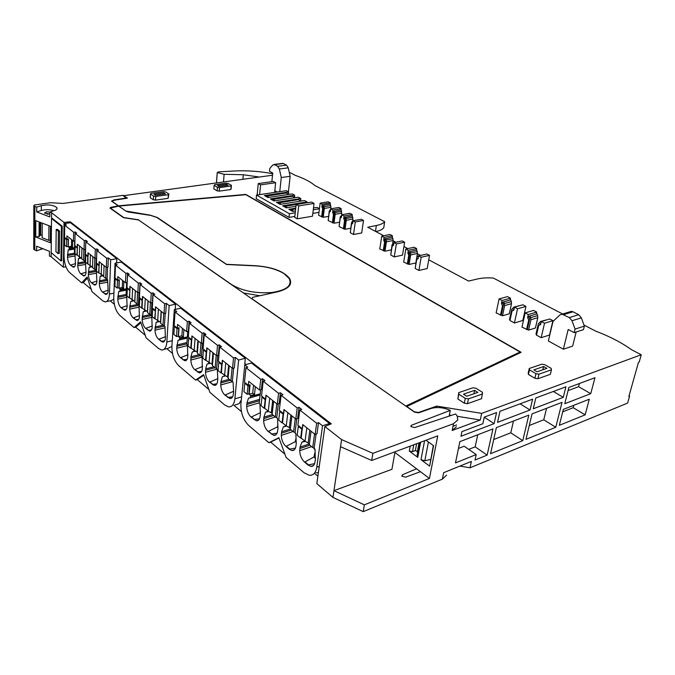 <?xml version="1.0" encoding="UTF-8"?>
<svg xmlns="http://www.w3.org/2000/svg" width="675" height="675" viewBox="0 0 675 675"><rect width="100%" height="100%" fill="white"/><g stroke="black" fill="none" stroke-linecap="round" stroke-linejoin="round"><path stroke-width="1.01" d="M56.843 209.056L56.86 207.63C57.485 208.778 56.658 209.756 54.363 210.549L49.798 212.034L51.57 212.701L64.032 222.455L70.192 221.771L331.315 423.824L324.861 426.524L341.592 439.602L372.887 453.33L371.706 460.477L437.746 435.864L429.427 478.448L394.892 452.469M419.504 442.665L417.175 455.093L417.766 457.346L420.601 442.252M417.766 457.346L409.312 451.086L410.223 446.124M433.325 445.508L429.637 466.13L433.603 445.711L425.984 440.252M429.637 466.13L420.981 459.717L424.575 440.775M416.585 468.788L402.401 474.778L401.836 476.077L405.532 477.191L420.441 471.69M341.592 439.602L333.956 490.649L391.922 469.327L395.018 451.794M446.58 475.141L442.353 479.149L363.226 511.65L332.944 497.382L333.956 490.649L364.348 504.849L429.427 478.448M372.887 453.33L453.49 423.723L452.174 430.49L480.246 420.027L481.672 413.37L641.25 354.755L639.2 362.036L638.483 362.306L628.898 396.352L629.606 396.056L627.632 403.068L470.019 467.792L471.378 461.43L443.661 472.677L442.353 479.149M363.226 511.65L364.348 504.849M528.82 415.125L496.361 427.613L490.548 453.727L522.779 440.648L528.82 415.125M555.761 427.267L562.013 402.359L532.035 413.885L525.968 439.358L555.761 427.267L543.755 419.799L546.564 408.299M535.815 397.98L533.25 408.763L563.271 397.347L565.912 386.8L535.815 397.98M499.989 411.286L497.534 422.356L530.035 409.987L532.6 399.178L499.989 411.286M460.983 436.252L494.1 423.655L496.555 412.56L484.27 417.125L482.844 423.74L461.945 431.612L460.983 436.252M487.148 455.102L492.936 428.929L459.877 441.644L455.482 462.89L476.187 454.579L475.014 460.029L487.148 455.102L475.166 446.842L477.757 434.767M563.347 409.387L559.322 425.317L585.174 414.838L589.283 399.229L563.347 409.387M568.882 387.442L564.773 403.718L590.752 393.668L594.953 377.713L568.882 387.442M340.529 446.69L371.706 460.477M409.312 451.086L412.501 451.617L415.361 450.537L417.8 451.778M412.501 451.617L413.758 444.808M420.981 459.717L424.828 460.747L430.616 459.447M424.828 460.747L428.423 441.998M317.874 476.212L314.516 473.377M241.405 411.632L233.921 405.304M172.463 353.405L166.868 348.68M114.337 304.307L110.202 300.822M51.57 212.701L51.157 256.753L63.366 267.182L65.964 266.827M51.157 256.753L49.418 256.053L49.461 251.345L36.602 246.198L36.593 250.872L33.75 249.252L33.826 205.588L34.872 206.415L34.771 250.138M41.108 248.003L41.099 249.244L42.93 248.729M41.099 249.244L36.593 250.872M324.861 426.524L316.828 483.621L332.944 497.382M453.49 423.723L457.802 419.993L457.161 415.927L455.6 413.969L414.644 427.587L410.847 426.507L411.404 425.284L450.276 410.4C443.374 407.438 436.987 406.797 431.114 408.476L418.627 412.822L414.577 412.163L138.586 219.957L123.466 217.671L109.983 208.069L110.734 207.368L118.311 205.841L111.527 201.116L113.864 199.943L113.839 200.475M33.826 205.588L34.535 204.972L50.515 202.728L63.062 203.428L122.732 195.396L125.677 197.395L123.955 198.366L113.864 199.943M56.86 207.63C53.46 204.947 48.279 204.289 41.318 205.664L36.72 207.115L34.872 206.415M452.174 430.49L456.427 426.743M457.38 416.315L480.246 420.027M449.356 415.015L451.423 415.353M481.672 413.37L436.767 406.105L436.489 407.557M562.638 313.993L493.315 278.049C487.282 277.627 482.068 277.914 477.681 278.918L468.585 281.062L428.743 259.791M420.525 255.403L417.403 253.741M407.759 248.594L403.928 246.552M395.854 242.232L393.112 240.773M383.67 235.735L367.723 227.222L376.363 225.517L375.477 231.365M289.398 172.952L290.377 172.817L295.321 175.382C303.919 178.377 310.449 181.769 314.921 185.541L384.683 221.721C383.257 223.417 380.481 224.682 376.363 225.517M272.514 175.222L123.238 195.742M436.767 406.105L418.441 412.476L414.382 411.817L406.78 406.519L521.125 352.316L245.751 194.408L118.479 205.807L112.084 201.361L114.421 200.188L127.423 198.146L123.255 195.328M641.25 354.755L631.581 349.743C621.557 342.571 609.601 336.369 595.713 331.147L583.985 325.063M390.825 254.433L392.015 244.882L393.93 242.629L393.5 245.346L392.124 246.282L390.741 254.973L394.259 256.905L402.519 255.133L404.646 242.224L402.224 240.941L393.93 242.62L396.352 243.911L404.646 242.224M407.295 264.077L408.763 255.277L407.86 253.074L408.316 250.324L405.844 248.999L403.675 262.086L409.084 264.457L415.741 262.972M418.643 255.85L418.163 258.626L416.703 259.563L415.192 268.422L418.897 270.456L427.199 268.549L429.519 255.378L426.971 254.036L418.643 255.85L421.183 257.209L429.519 255.378M418.542 256.441L418.272 255.901L417.302 256.702L416.568 258.112L415.285 267.874M500.47 315.318L502.478 305.893L501.441 303.455L502.065 300.502L499.095 298.915L496.133 312.93L502.478 315.765L509.304 313.799L511.507 303.657L511.346 301.615L510.722 299.852L502.732 302.181L503.432 304.898L501.255 315.09M514.485 307.15L513.827 310.12L512.03 311.048L509.962 320.532L514.417 322.979L522.796 320.49L525.952 306.391L522.889 304.771L514.485 307.15L517.539 308.787L525.952 306.391M514.308 307.952L513.869 307.091L511.734 309.378L509.507 319.621L510.089 319.95M526.525 329.645L528.694 320.051L527.614 317.545L528.289 314.542L525.175 312.871L521.977 327.139L528.584 330.109L535.418 328.008L537.798 317.68L537.646 315.596L536.996 313.791L528.938 316.246L529.656 319.03L527.31 329.4M541.325 321.519L540.624 324.548L538.717 325.46L536.482 335.121L541.156 337.686L549.534 335.028L552.943 320.667L549.737 318.971L541.325 321.519L544.539 323.241L552.943 320.667M541.122 322.372L540.633 321.427L538.38 323.722L535.967 334.159L536.625 334.522M231.12 188.873L230.715 189.523L219.198 191.143L217.122 190.839L213.84 188.907L214.118 185.372L214.557 184.722L226.058 183.161L228.116 183.465L231.424 185.355L231.12 188.873M168.126 198.34L155.545 200.112L153.385 199.792L150.238 197.733L150.424 194.054L151.014 193.354L163.569 191.649L165.704 191.97L168.893 193.987L168.126 198.34L168.345 194.678L155.748 196.425L155.545 200.112M458.772 392.614L457.861 398.984L464.29 403.186L467.454 403.701L481.579 398.689L482.482 392.361L476.018 388.268L472.905 387.779L458.772 392.614L458.823 394.183L465.278 398.368L464.29 403.186M529.267 368.483L528.204 373.039L528.441 374.456L534.895 378.262L537.891 378.734L550.361 374.313L551.458 369.773L551.163 368.373L544.691 364.669L541.755 364.205L529.267 368.483L529.504 369.892L535.975 373.68L534.895 378.262M383.223 250.838L384.564 242.207L383.695 240.064L384.117 237.364L381.763 236.107L379.78 248.948L384.961 251.21L391.222 249.91M353.084 220.759L352.713 223.391L351.473 224.328L350.291 232.732L353.523 234.503L361.699 232.951L363.513 220.463L361.294 219.291L353.084 220.759L355.303 221.94L363.513 220.463M353.025 221.206L352.038 221.662L351.422 223.02L350.367 232.208M343.398 228.935L344.537 220.59L343.727 218.548L344.081 215.941L341.795 214.709L341.44 217.316L340.225 218.261L339.103 226.581L345.043 229.289L350.696 228.243M341.736 215.131L340.2 216.97L339.179 226.058M296.182 204.5L311.496 202.07L314.044 203.445L312.483 216.228L297.219 218.818L294.705 217.392L296.182 204.5L298.721 205.9L297.219 218.818M569.481 311.926L571.379 311.361L573.024 311.791L578.711 314.702L581.361 317.849L572.029 320.752L575.049 329.096L574.163 332.648L568.207 329.493L563.363 349.211L572.645 346.098L576.155 332.007M563.363 349.211L548.353 340.968L552.994 321.443L559.794 315.031L562.03 314.179L569.371 317.579L572.029 320.752M318.971 212.372L312.829 213.401M294.815 216.43L288.993 217.401L256.163 198.644L256.508 195.083L289.406 213.73L288.993 217.401M332.378 222.877L333.467 214.608L332.665 212.591L333.003 210.009L330.767 208.811L330.429 211.393L329.257 212.33L328.185 220.573L333.998 223.214L339.483 222.244M330.716 209.208L329.24 211.064L328.252 220.058M321.621 216.962L322.65 208.769L321.865 206.786L322.194 204.221L320.136 203.116L318.608 215.308L323.215 217.291L328.548 216.38M277.214 192.029L274.809 190.704M629.606 396.056L629.058 395.752M459.861 466.104L470.019 467.792M522.779 440.648L510.773 432.802L513.481 421.023M493.703 439.535L510.773 432.802M529.267 425.512L543.755 419.799M563.271 397.347L553.34 391.475M530.035 409.987L520.104 403.819M494.1 423.655L484.253 417.201M452.976 426.305L456.612 424.963M476.187 454.579L464.172 446.217L458.468 448.436M468.72 449.381L475.166 446.842M562.731 411.817L573.185 407.7L585.174 414.838M573.185 407.7L573.801 405.295M568.08 390.623L578.585 386.682L590.752 393.668M578.585 386.682L579.395 383.518M449.137 416.112L450.276 410.4M417.302 451.963L419.006 442.851M415.361 450.537L416.618 443.737M70.192 221.771L70.175 222.775M245.101 364.787L244.823 363.268M235.119 404.949L239.169 403.625L241.312 399.895M175.652 309.327L175.264 308.897M163.89 349.405L167.805 348.452L171.889 346.435M36.72 207.115L36.712 211.95L49.756 216.903L49.798 212.034M35.775 237.018L35.817 220.657L50.465 226.302L50.313 242.764L35.775 237.018L39.057 236.512L39.116 221.932M64.032 222.455L63.366 267.182M60.952 260.904L61.737 260.769L62.218 226.226L52.296 218.379L51.519 218.489L51.19 252.627L60.952 260.904L61.433 226.344L62.218 226.226M125.677 197.395L125.634 198.425M36.712 211.95L41.293 210.482L41.318 205.664M53.975 210.676C49.697 209.453 45.47 209.385 41.293 210.482M418.441 412.476L418.357 412.898M384.683 221.721L383.746 227.812C382.371 229.466 379.755 230.723 375.891 231.576M394.259 256.905L396.352 243.911M393.635 244.502L392.96 245.717M393.618 242.696L393.846 243.16M408.763 255.277L409.539 255.108L408.063 263.9M405.844 248.999L414.155 247.253L416.635 248.56L416.374 250.079M416.779 257.403L417.454 253.479L416.737 250.003L409.033 251.91L409.539 255.108M409.084 264.457L410.678 254.939L409.961 251.446M418.897 270.456L421.183 257.209M418.323 257.707L417.547 259.023M418.272 255.901L425.073 254.45M502.478 305.893L503.263 305.674M499.095 298.915L507.499 296.629L510.469 298.207L510.081 300.029M502.478 315.765L504.655 305.564L503.871 301.733M514.417 322.979L517.539 308.787M514.097 308.905L512.857 310.627M513.869 307.091L520.822 305.353M528.694 320.051L529.478 319.815M525.175 312.871L533.579 310.424L536.701 312.078L536.262 314.002M528.584 330.109L530.947 319.722L530.145 315.807M541.156 337.686L544.539 323.241M540.92 323.249L539.536 325.072M540.633 321.427L547.619 319.613M231.424 185.355L230.715 189.523M231.019 186.005L219.485 187.599L219.198 191.143M219.485 187.599L217.401 187.296L217.122 190.839M217.401 187.296L214.118 185.372M155.748 196.425L153.579 196.096L153.385 199.792M153.579 196.096L150.424 194.054M168.893 193.987L168.345 194.678M458.823 394.183L457.861 398.984M465.278 398.368L468.45 398.874L482.6 393.922M468.45 398.874L467.454 403.701M529.504 369.892L528.441 374.456M535.975 373.68L538.971 374.152L551.458 369.773M538.971 374.152L537.891 378.734M384.564 242.207L385.332 242.055L383.991 250.678M381.763 236.107L390.023 234.495L392.386 235.735L392.158 237.187M392.681 243.523L393.154 240.511L392.453 237.128L384.834 238.933L385.332 242.055M384.961 251.21L386.421 241.869L385.72 238.461M353.523 234.503L355.303 221.94M352.814 222.683L352.299 223.703M341.795 214.709L349.971 213.3L352.266 214.515L352.072 215.857M352.671 221.054L352.949 219.063L352.282 215.823L344.815 217.46L345.398 219.772L344.157 228.8M345.043 229.289L346.283 220.253L345.608 216.987M344.537 220.59L345.296 220.455M341.533 216.65L341.052 217.612M314.044 203.445L298.721 205.9M581.361 317.849L584.373 326.109L583.478 329.645L574.163 332.648M319.444 208.634L317.132 207.385L313.487 207.976M295.979 206.305L286.318 207.858L282.631 205.782L307.041 201.918L304.493 200.534L280.108 204.365L276.472 202.323L300.822 198.543L298.316 197.184L273.991 200.931L270.405 198.914L294.688 195.218L292.216 193.885L267.958 197.539L264.423 195.547L288.647 191.945L286.318 190.688L256.508 195.083M288.647 191.945L288.436 193.801M294.688 195.218L294.477 197.092M300.822 198.543L300.603 200.424M307.041 201.918L306.931 202.795M319.427 208.769L313.267 209.79M295.237 212.768L289.406 213.73M323.215 217.291L324.346 208.432L330.961 207.335L330.767 208.811L338.918 207.453L341.153 208.643L340.976 209.95M341.778 214.802L341.162 209.925L333.737 211.52L334.311 213.798L333.129 222.742M333.998 223.214L335.18 214.27L334.513 211.047M333.467 214.608L334.218 214.473M330.514 210.76L330.083 211.672M322.65 208.769L323.409 208.643L322.372 216.827M320.136 203.116L328.252 201.817L330.311 202.905L330.151 204.188M330.961 207.335L330.303 204.162L323.688 205.242L322.928 205.715L323.409 208.643M324.346 208.432L323.688 205.242M288.427 191.827L290.149 176.31L288.259 167.83L286.546 165.147L283.382 163.527L274.506 164.658L277.661 166.295L279.366 168.995L281.273 177.525L279.762 191.649M274.506 164.658L272.708 165.054L269.789 168.497L269.511 171.298L272.742 173.011L271.848 181.676M283.382 163.527L282.285 163.418M281.273 177.525L290.149 176.31M274.632 192.409L275.645 182.731L273.316 181.474L258.247 183.575L257.133 194.991M275.645 182.731L260.567 184.849L259.605 194.628M258.247 183.575L260.567 184.849M289.887 284.108L289.955 284.993M259.791 295.751L243.422 292.967M290.351 284.167L290.149 283.281M272.675 173.711C259.436 171.222 246.485 170.328 233.803 171.02L218.497 171.872L217.291 172.589L224.117 174.302L243.312 174.741L242.907 179.213M259.158 177.027L243.312 174.741M49.832 212.026L46.356 211.815L44.449 213.123L49.781 213.941M42.23 223.13L42.145 237.727L48.811 240.359L50.338 240.005M39.057 236.512L39.656 236.301L39.69 235.364L42.162 235.052M61.433 226.344L51.519 218.489M64.032 256.095C64.252 263.368 66.057 268.793 69.449 272.396L81.709 282.859L87.083 276.978L92.028 291.668L102.701 300.788L104.912 301.894C107.578 301.978 109.088 299.354 109.434 294.038L110.666 259.765L116.826 258.677L70.445 222.733L64.522 223.611L64.032 256.095M116.665 262.896L116.826 258.677M106.633 301.548L110.945 300.67L113.729 299.346M407.86 253.074L409.32 252.762M408.316 250.324L416.635 248.56M501.441 303.455L503.027 303.016M502.065 300.502L510.469 298.207M527.614 317.545L529.234 317.064M528.289 314.542L536.701 312.078M228.125 185.22L226.471 184.275L217.451 185.507L219.097 186.469L228.125 185.22M163.806 192.839L153.951 194.189L155.537 195.21L165.4 193.852L163.806 192.839L163.738 194.079M474.609 390.336L477.833 392.386L466.754 396.242L463.523 394.158L474.609 390.336L473.892 393.753M533.849 369.892L543.637 366.517L546.868 368.373L537.081 371.782L533.849 369.892M383.695 240.064L385.121 239.785M384.117 237.364L392.386 235.735M343.727 218.548L345.094 218.303M344.081 215.941L352.266 214.515M575.049 329.096L584.373 326.109M295.76 208.178L288.875 209.292L292.621 211.402L295.448 210.938M283.913 206.508L305.345 203.04M277.754 203.04L298.358 199.623L301.632 200.99M271.688 199.631L292.233 196.29L295.456 197.623M265.705 196.273L286.2 192.999L289.373 194.307M290.157 210.018L295.675 208.904M332.665 212.591L334.024 212.363M333.003 210.009L341.153 208.643M321.865 206.786L323.207 206.567M322.194 204.221L330.311 202.905M138.561 219.788L123.736 217.544L110.371 208.06L118.699 206.111L126.082 211.25L128.545 212.068L150.618 215.401L156.878 217.477L226.513 264.499L255.352 265.874C267.047 266.583 276.581 269.156 283.947 273.594L289.229 278.573C292.334 285.576 286.529 290.225 271.806 292.52C255.682 293.625 242.266 290.967 231.576 284.546L138.552 219.957M126.014 211.207L118.876 206.086L245.852 194.687L520.054 351.996L519.843 352.924M126.014 211.056L150.162 215.148L157.427 217.544L226.724 264.516M405.937 406.148L251.977 298.747L252.56 297.354L277.543 291.819C288.655 288.934 292.697 284.521 289.668 278.573C283.913 271.299 272.464 267.005 255.31 265.697L226.741 264.33M405.97 405.962L520.054 351.996M216.481 182.773L217.291 172.589M48.676 214.11L46.853 214.068M39.656 236.301L39.724 222.159L39.69 235.364M40.669 235.027L40.728 222.556M48.811 240.359L48.938 225.712M59.586 231.12L59.299 253.403L58.126 253.597L58.404 231.306L59.586 231.12L57.375 229.348L56.194 229.525L55.941 251.758L58.126 253.597M91.243 289.33L83.287 282.563L81.709 282.859M96.82 250.476L106.667 258.213L106.355 267.46L99.098 261.664L98.997 265.073L96.449 263.022L96.82 250.476L98.457 250.197L96.922 248.991L96.879 250.459M96.204 258.196L95.858 270.101L96.356 270.515L96.896 281.796C96.559 284.04 95.782 285.12 94.576 285.044L91.42 282.783C89.691 281.062 88.653 278.353 88.332 274.657L89.1 267.342L90.231 266.701L90.256 265.748M85.767 241.785L95.285 249.269L95.023 258.398L88.012 252.796L87.927 256.163L85.463 254.18L85.767 241.785L87.387 241.523L85.902 240.359L85.868 241.768M85.253 249.446L84.966 261.208L85.455 261.613L86.02 272.734C85.7 274.97 84.949 276.05 83.767 275.974L80.747 273.797C79.059 272.126 78.055 269.468 77.726 265.832L78.443 258.593L79.523 257.943L79.549 256.998M75.077 233.381L84.291 240.621L84.071 249.64L77.287 244.215L77.22 247.539L74.832 245.624L75.077 233.381L76.68 233.137L75.246 232.006L75.22 233.364M74.655 240.975L74.427 252.602L74.9 252.99L75.49 263.967C75.187 266.186 74.461 267.266 73.313 267.199L70.403 265.098C68.774 263.478 67.795 260.871 67.458 257.276L68.116 250.121L69.162 249.463L69.179 248.324L74.52 247.632M66.85 239.195L64.547 237.338L64.733 225.247L73.642 232.259L73.474 241.161L66.909 235.904L66.85 239.195L68.437 238.942L68.302 246.814L69.314 247.632L69.297 248.417M64.733 225.247L66.319 225.011L64.522 223.611M110.666 259.765L108.312 257.926L107.992 267.165L106.355 267.46M107.528 267.249L107.114 279.298L107.637 279.728L108.143 291.161C107.789 293.414 106.987 294.494 105.739 294.418L102.457 292.064C100.668 290.292 99.605 287.533 99.284 283.787L100.119 276.379L101.292 275.754L101.317 274.801M66.58 246.696L66.698 239.667L64.749 238.089L64.64 245.109L66.58 246.696L68.167 246.434L68.285 239.414L67.821 239.043M73.642 232.259L75.246 232.006M84.291 240.621L85.902 240.359M95.285 249.269L96.922 248.991M106.667 258.213L108.312 257.926M226.471 184.275L226.37 185.465M543.637 366.517L542.86 369.765M58.404 231.306L56.194 229.525M83.287 282.563L87.438 278.032M98.997 265.073L98.955 272.894L103.731 275.999M95.023 258.398L96.593 258.128M95.858 269.966L94.475 269.224L94.787 258.213M90.408 254.711L90.121 265.672L92.543 266.912M96.972 281.045L91.817 282.707L93.833 284.403L96.069 284.293M91.471 266.482L90.231 266.701M87.927 256.163L87.927 263.883L90.121 265.672M84.071 249.64L85.582 249.387M84.966 261.073L83.59 260.339L83.843 249.463M79.616 246.071L79.38 256.897L81.717 258.12M86.071 272.177L81.135 273.729L83.093 275.375L85.185 275.282M80.772 257.732L79.523 257.943M77.22 247.539L77.262 255.167L79.38 256.897M73.474 241.161L74.925 240.924M75.524 263.587L70.791 265.03L72.689 266.625L74.647 266.549M74.503 248.586L69.162 249.463M69.314 247.632L72.461 247.118L72.444 247.902M68.302 246.814L71.457 246.299L72.461 247.118M71.575 239.642L71.457 246.299M107.122 279.155L105.722 278.421L106.102 267.266M108.236 290.199L102.853 291.988L104.946 293.743L107.325 293.608M102.532 275.527L101.292 275.754M98.812 265.553L96.744 263.891L96.525 271.207L98.592 272.894L99.183 265.494M96.744 263.891L97.386 263.773M85.75 255.023L85.573 262.254L87.573 263.883L87.758 256.643L85.75 255.023L86.383 254.922M77.051 248.012L75.119 246.451L74.976 253.589L76.908 255.167L77.406 247.953M75.119 246.451L75.743 246.35M66.698 239.667L68.285 239.414M64.749 238.089L65.365 237.997M99.301 261.824L99.2 265.039M88.214 252.948L88.13 256.129M92.821 256.643L92.517 267.629L94.475 269.224M77.482 244.367L77.422 247.506M81.945 247.944L81.7 258.795L83.59 260.339M72.52 247.961L72.664 240.511M101.571 263.638L101.225 274.742M104.068 265.638L103.705 276.767L105.722 278.421M115.467 265.123L125.879 273.308L125.474 282.757L117.804 276.632L117.669 280.108L114.978 277.948L115.467 265.123L117.129 264.828L115.037 263.183L113.738 297.624C113.83 305.345 115.847 311.259 119.779 315.368L134.063 327.569L140.594 321.815L146.129 337.871L158.633 348.553L161.511 349.988C164.557 350.114 166.337 347.448 166.852 342.006L169.138 305.581L166.371 303.413L165.763 313.242L164.05 313.622L155.512 306.796L155.047 318.718L160.684 322.38M145.243 335.315L135.709 327.198L134.063 327.569M155.309 310.416L152.314 308.011L153.056 294.671L154.761 294.317L152.955 292.899L152.423 302.602L150.719 302.957L142.493 296.376L142.104 308.146L147.53 311.656M151.883 302.721L151.192 315.293L151.782 315.773L152.162 327.822C151.723 330.092 150.82 331.18 149.445 331.087L145.614 328.371C143.589 326.388 142.425 323.418 142.121 319.461L143.21 311.749L144.568 311.175L144.619 310.196M142.315 299.953L139.43 297.633L140.071 284.47L141.767 284.133L140.029 282.774L139.556 292.343L137.869 292.68L129.929 286.327L129.617 297.937L134.857 301.312M139.042 292.444L138.426 304.872L138.999 305.336L129.727 307.319L129.727 309.142C130.039 313.031 131.169 315.942 133.127 317.866L136.797 320.473C138.13 320.566 139.008 319.477 139.413 317.208L138.999 305.336M133.279 300.67L130.739 301.514L129.727 307.319M132.038 300.923L132.621 288.478M129.777 289.862L126.993 287.618L127.558 274.624L129.229 274.312L127.55 272.995L127.136 282.437L125.474 282.757M126.647 282.538L126.115 294.815L126.664 295.262L127.119 306.965C126.731 309.226 125.887 310.314 124.58 310.222L121.07 307.724C119.18 305.859 118.074 303.007 117.762 299.168L118.699 291.634L119.947 291.026L119.998 289.82L126.377 288.79M117.669 280.108L119.323 279.796L118.994 288.141L120.167 289.094L120.133 289.929M165.198 313.369L164.422 326.093L165.037 326.599L165.367 338.825C164.911 341.103 163.974 342.183 162.557 342.09L158.557 339.255C156.457 337.205 155.258 334.167 154.963 330.159L156.127 322.355L157.545 321.798L157.604 320.802M117.18 288.056L117.475 280.598L115.206 278.767L114.919 286.2L117.18 288.056L118.834 287.727L119.129 280.285L118.673 279.923M135.709 327.198L140.881 322.65M169.138 305.581L175.576 304.197L121.222 262.077L115.037 263.183M125.879 273.308L127.55 272.995M127.558 274.624L138.333 283.103L140.029 282.774M140.071 284.47L151.251 293.254L152.955 292.899M153.056 294.671L164.649 303.775L166.371 303.413M151.251 293.254L150.719 302.957M151.2 315.141L149.774 314.407L150.415 302.712M152.356 325.949L146.028 328.278L148.39 330.269L151.403 330.016M145.8 310.905L144.568 311.175M138.333 283.103L137.869 292.68M138.434 304.72L137.025 303.986L137.582 292.444M139.582 315.613L133.532 317.782L135.818 319.697L138.637 319.486M127.254 305.632L121.475 307.64L123.677 309.496L126.318 309.31M126.335 289.761L119.947 291.026M120.167 289.094L123.457 288.453L123.424 289.28M118.994 288.141L122.285 287.499L123.457 288.453M122.572 280.437L122.285 287.499M164.649 303.775L164.05 313.622M164.43 325.941L163.004 325.215L163.721 313.36M165.594 336.639L158.971 339.162L161.426 341.221L164.641 340.926M158.768 321.519L157.545 321.798M155.081 310.913L152.651 308.956L152.221 316.727L154.643 318.71L155.495 310.829M152.651 308.956L153.318 308.812M139.75 298.561L139.371 306.222L141.708 308.137L142.096 300.451L139.75 298.561L140.408 298.426M129.566 290.351L127.305 288.529L126.976 296.089L129.229 297.937L129.963 290.275M127.305 288.529L127.955 288.394M117.475 280.598L119.129 280.285M115.206 278.767L115.847 278.648M155.714 306.956L155.52 310.373M175.66 309.209L175.238 309.302L175.576 304.197M142.695 296.536L142.526 299.911M145.277 298.603L144.669 310.238M147.977 300.763L147.403 311.546M148.112 300.873L147.488 312.542L149.774 314.407M130.132 286.487L129.98 289.82M135.295 290.613L134.789 301.261M135.354 290.663L134.814 302.181L137.025 303.986M123.508 289.356L123.837 281.458M158.389 309.099L157.705 320.887M161.123 311.285L160.473 322.211M161.333 311.445L160.625 323.274L163.004 325.215M175.036 311.943L187.355 321.621L186.629 331.687L177.567 324.43L177.314 328.143L174.142 325.586L175.036 311.943L176.766 311.563L174.293 309.623L171.906 346.224C171.838 354.459 174.108 360.948 178.723 365.707L195.581 380.101L203.597 374.617L209.874 392.31L224.733 405L228.572 406.89C232.057 407.067 234.157 404.384 234.875 398.841L238.621 360.028L235.313 357.429L234.318 367.926L232.529 368.407L222.337 360.248L221.417 372.938L228.158 377.426M208.879 389.492L197.303 379.637L195.581 380.101M221.991 364.112L218.422 361.243L219.662 347.017L221.442 346.57L219.291 344.883L218.396 355.227L216.624 355.683L206.828 347.844L206.018 360.357L212.498 364.643M217.73 355.396L216.574 368.685L217.282 369.259L217.814 378.987L217.426 382.185C216.878 384.463 215.814 385.543 214.245 385.425L209.495 382.118C207.098 379.789 205.765 376.498 205.504 372.254L205.664 368.93L207.014 364.12L208.668 363.631L208.752 362.593M206.516 351.65L203.091 348.891L204.204 334.868L205.968 334.446L203.901 332.826L203.091 343.018L201.336 343.448L191.911 335.914L191.211 348.258L197.438 352.358M202.458 343.17L201.412 356.307L202.095 356.864L202.297 369.579C201.774 371.866 200.753 372.946 199.226 372.836L194.704 369.664C192.392 367.419 191.101 364.213 190.822 360.028L190.966 356.746L192.232 351.987L193.809 351.481L193.894 350.452M191.632 339.668L188.333 337.019L189.338 323.182L191.093 322.785L189.101 321.224L188.376 331.282L186.629 331.687M187.768 331.417L186.832 344.393L187.481 344.925L187.734 357.455C187.245 359.733 186.258 360.821 184.773 360.712L180.453 357.683C178.234 355.514 176.977 352.375 176.69 348.258L178.006 340.31L179.516 339.778L179.609 338.496L187.372 336.918M177.314 328.143L179.044 327.738L178.436 336.614L179.82 337.736L179.761 338.622M233.618 368.111L232.343 381.561L233.078 382.16L233.584 392.048L233.162 395.288C232.58 397.567 231.483 398.647 229.871 398.52L224.876 395.052C222.387 392.648 221.012 389.281 220.759 384.961L220.953 381.586L222.379 376.726L224.108 376.27L224.201 375.216M176.538 336.563L177.069 328.641L174.386 326.481L173.863 334.387L176.538 336.563L178.259 336.158L178.799 328.244L178.369 327.898M197.303 379.637L203.799 375.19M238.621 360.028L245.32 358.256L180.748 308.213L174.293 309.623M187.355 321.621L189.101 321.224M189.338 323.182L202.137 333.248L203.901 332.826M204.204 334.868L217.51 345.33L219.291 344.883M219.662 347.017L233.516 357.902L235.313 357.429M217.51 345.33L216.624 355.683M216.591 368.525L215.148 367.816L216.211 355.354M217.839 378.616L209.925 381.999L212.735 384.362L216.844 383.83M209.866 363.319L208.668 363.631M202.137 333.248L201.336 343.448M201.428 356.147L199.986 355.43L200.947 343.145M202.652 366.441L195.126 369.554L197.826 371.832L201.665 371.377M195.024 351.177L193.809 351.481M188.038 354.712L180.875 357.581L183.482 359.767L187.068 359.378M187.296 337.913L179.516 339.778M179.82 337.736L183.254 336.918L183.195 337.804M178.436 336.614L181.87 335.796L183.254 336.918M182.393 328.295L181.87 335.796M233.516 357.902L232.529 368.407M232.36 381.4L230.909 380.692L232.099 368.061M233.643 391.247L225.307 394.934L228.234 397.389L232.639 396.782M225.298 375.941L222.379 376.726M221.704 364.627L218.801 362.289L218.076 370.558L220.961 372.921L221.704 364.627L222.168 364.5M220.961 372.921L221.434 372.794M218.801 362.289L219.493 362.104M203.453 349.912L202.804 358.079L205.58 360.34L206.238 352.164L203.453 349.912L204.145 349.743M206.238 352.164L206.702 352.046M205.58 360.34L206.035 360.222M191.371 340.175L188.696 338.015L188.106 346.064L190.78 348.249L191.371 340.175L191.818 340.073M190.78 348.249L191.219 348.14M188.696 338.015L189.371 337.854M177.069 328.641L178.799 328.244M174.386 326.481L175.061 326.329M222.539 360.408L222.21 364.053M245.227 363.58L244.78 363.698L245.32 358.256M207.031 348.005L206.736 351.599M210.102 350.46L209.073 362.855M212.946 352.738L211.975 364.222M213.469 353.16L212.414 365.588L215.148 367.816M192.113 336.074L191.852 339.618M195.067 338.437L194.147 350.654M197.885 340.689L197.007 352.012M198.315 341.035L197.362 353.287L199.986 355.43M183.296 337.888L183.887 329.493M225.728 362.964L224.589 375.528M228.606 365.268L227.534 376.912M229.238 365.774L228.074 378.38L230.909 380.692M245.962 367.689L260.761 379.316L259.605 390.066L248.712 381.35L248.307 385.307L244.502 382.244L245.962 367.689L247.767 367.192L244.797 364.871L240.916 403.886C240.612 412.687 243.211 419.884 248.695 425.461L268.903 442.716L278.885 437.704L286.099 457.397L304.045 472.728L309.293 475.293C313.301 475.521 315.79 472.846 316.761 467.26L322.549 425.79L318.516 422.634L316.972 433.848L315.115 434.472L302.729 424.567L301.185 438.109L305.032 441.256L309.395 443.686M316.086 472.804L318.381 472.618M284.951 454.267L270.692 442.125L268.903 442.716M302.189 428.692L297.869 425.216L299.81 410.012L301.666 409.43L299.05 407.379L297.641 418.433L295.802 419.023L283.947 409.539L282.563 422.896L286.242 425.9L290.419 428.203M296.798 418.711L295.017 432.743L295.869 433.443L296.249 443.964L295.675 447.356C294.992 449.626 293.743 450.681 291.954 450.546L289.313 449.263L285.922 446.411C283.044 443.644 281.5 439.965 281.289 435.375L281.585 431.823L283.373 426.794L285.415 426.448L285.55 425.334M283.458 413.615L279.315 410.273L281.087 395.297L282.926 394.74L280.42 392.782L279.146 403.675L277.315 404.232L265.958 395.153L264.718 408.316L268.245 411.202L272.236 413.378M278.345 403.92L276.716 417.8L277.535 418.466L277.948 428.811L277.425 432.152C276.767 434.422 275.569 435.493 273.822 435.358L268.11 431.426C265.351 428.768 263.858 425.183 263.63 420.668L263.891 417.167L265.57 412.189L267.519 411.801L267.646 410.704M265.511 399.161L261.546 395.963L263.157 381.198L264.98 380.683L262.583 378.802L261.411 389.534L259.605 390.066M260.651 389.762L259.175 403.473L259.951 404.114L260.407 414.273L259.926 417.58C259.301 419.858 258.137 420.93 256.449 420.795L251.024 417.057C248.375 414.492 246.923 410.999 246.687 406.561L246.923 403.11L248.501 398.174L250.366 397.761L250.501 396.394L260.204 393.896M248.307 385.307L250.104 384.792L249.134 394.251L250.788 395.601L250.695 396.546M316.077 434.152L314.128 448.352L315.023 449.077L315.36 459.793L314.736 463.236C314.01 465.488 312.727 466.543 310.888 466.4L308.045 465.024L304.509 462.046C301.506 459.169 299.902 455.397 299.708 450.714L300.046 447.112L301.944 442.041L304.096 441.737L304.239 440.606M247.134 394.267L247.995 385.822L244.78 383.231L243.928 391.652L247.134 394.267L248.923 393.744L249.404 384.995M270.692 442.125L278.977 437.965M322.549 425.79L329.493 423.487L251.522 363.057L244.797 364.871M260.761 379.316L262.583 378.802M263.157 381.198L278.589 393.331L280.42 392.782M281.087 395.297L297.202 407.962L299.05 407.379M299.81 410.012L316.651 423.242L318.516 422.634M297.202 407.962L295.802 419.023M295.043 432.574L293.591 431.899L295.27 418.593M296.063 437.915L295.287 441.653L286.369 446.259L289.761 449.111L295.439 448.073M295.186 432.877L295.81 433.898M286.554 426.077L285.415 426.448M278.589 393.331L277.315 404.232M276.733 417.631L275.282 416.948L276.809 403.836M277.914 424.06L277.442 426.904L268.549 431.283L271.806 434.017L277.096 433.122M268.675 411.446L267.519 411.801M260.474 410.974L260.322 412.746L251.463 416.922L254.585 419.538L259.521 418.77M260.103 394.892L250.366 397.761M250.788 395.601L254.365 394.554L254.264 395.499M249.134 394.251L252.703 393.213L254.365 394.554M253.538 385.214L252.703 393.213M316.651 423.242L315.115 434.472M314.153 448.175L312.702 447.517L314.55 434.017M314.972 452.461L313.9 457.042L304.957 461.886L308.492 464.864L314.592 463.666M313.681 447.964L314.93 449.769M305.21 441.357L304.096 441.737M301.818 429.216L298.308 426.381L297.177 435.223L300.67 438.075L301.818 429.216L302.366 429.038M300.67 438.075L301.219 437.898M298.308 426.381L299.025 426.144M279.745 411.413L278.707 420.128L282.057 422.862L283.112 414.129L279.745 411.413L280.454 411.193M283.112 414.129L283.635 413.961M282.057 422.862L282.589 422.693M265.182 399.676L261.959 397.077L261.014 405.667L264.229 408.291L265.182 399.676L265.697 399.524M264.229 408.291L264.735 408.13M261.959 397.077L262.668 396.866M247.995 385.822L249.792 385.307M244.78 383.231L245.481 383.029M302.932 424.727L302.425 428.617M329.332 424.659L329.493 423.487M284.15 409.7L283.686 413.539M287.862 412.67L286.242 425.9M290.866 415.074L289.347 427.334M291.946 415.935L290.292 429.207L293.591 431.899M295.287 441.653L296.367 442.547M266.161 395.314L265.739 399.094M269.722 398.157L268.245 411.202M272.683 400.528L271.299 412.611M273.628 401.288L272.126 414.366L275.282 416.948M277.442 426.904L278.058 427.41M254.391 395.601L255.336 386.648M306.813 427.832L305.032 441.256M309.842 430.262L308.18 442.699M311.074 431.241L309.26 444.707L312.702 447.517M313.9 457.042L315.495 458.359M402.401 474.778L402.106 476.423M411.117 426.836L411.404 425.284M41.099 248.872L42.339 248.493M410.678 254.939L417.454 253.479M504.655 305.564L511.507 303.657M530.947 319.722L537.798 317.68M386.421 241.869L393.154 240.511M346.283 220.253L352.949 219.063M335.18 214.27L341.82 213.131M109.434 294.038L113.906 293.152M393.5 245.312L393.002 245.413M417.285 251.606L410.51 253.058M418.179 258.542L417.606 258.668M511.346 301.615L504.503 303.514M513.903 309.783L512.983 310.044M514.038 309.184L513.413 309.361M537.646 315.596L530.795 317.63M540.726 324.118L539.688 324.43M540.861 323.519L540.143 323.738M392.985 238.688L386.243 240.03M352.78 217.308L346.115 218.481M578.711 314.702L569.371 317.579M573.024 311.791L563.676 314.626M341.651 211.393L335.011 212.524M330.792 205.613L324.169 206.702M288.259 167.83L279.366 168.995M286.546 165.147L277.661 166.295M223.501 181.828L224.117 174.302M287.407 207.681L284.707 206.162M301.033 201.082L298.358 199.623M281.197 204.196L278.547 202.711M294.857 197.716L292.233 196.29M275.071 200.762L272.472 199.302M288.773 194.4L286.2 192.999M269.038 197.37L266.49 195.944M293.718 211.216L290.959 209.672M96.483 273.164L88.332 274.657M96.331 271.46L88.298 272.919M96.112 270.312L88.332 271.721M92.036 266.819L89.1 267.342M85.632 264.431L77.726 265.832M85.421 262.761L77.692 264.111M85.421 261.588L77.718 262.929M81.371 258.086L78.443 258.593M75.128 255.977L67.458 257.276M74.874 254.332L67.424 255.58M74.891 253.167L67.441 254.416M74.495 249.067L68.116 250.121M107.705 282.184L99.284 283.787M107.612 280.446L99.267 282.023M107.156 279.332L99.301 280.808M103.056 275.839L100.119 276.379M172.268 340.706L166.852 342.006M151.698 317.36L142.121 319.461M151.512 315.554L142.13 317.613M150.162 314.609L142.189 316.347M146.154 311.116L143.21 311.749M138.907 307.201L129.727 309.142M137.793 304.391L129.786 306.062M133.684 300.907L130.739 301.514M126.622 297.371L117.762 299.168M126.647 295.574L117.754 297.371M126.124 294.46L117.796 296.139M126.318 290.123L118.699 291.634M161.426 341.221L161.004 341.322M164.953 327.864L154.963 330.159M164.447 326.118L154.98 328.278M162.979 325.198L155.047 326.995M159.072 321.697L156.127 322.355M241.608 396.875L234.875 398.841M212.735 384.362L212.304 384.48M209.925 381.999L209.495 382.118M217.139 369.149L205.504 372.254M215.063 367.748L205.554 370.28M213.857 366.761L205.664 368.93M209.925 363.352L207.014 364.12M197.826 371.832L197.404 371.942M195.126 369.554L194.704 369.664M202.07 357.151L190.822 360.028M200.424 355.649L190.865 358.079M199.083 354.696L190.966 356.746M195.159 351.253L192.232 351.987M183.482 359.767L183.06 359.876M180.875 357.581L180.453 357.683M187.431 345.625L176.69 348.258M186.865 343.862L176.723 346.334M186.967 342.562L176.816 345.026M187.287 338.082L178.006 340.31M228.234 397.389L227.804 397.516M225.307 394.934L224.876 395.052M232.495 381.687L220.759 384.961M230.42 380.295L220.826 382.953M229.205 379.299L220.953 381.586M319.258 466.358L316.761 467.26M289.761 449.111L289.313 449.263M286.369 446.259L285.922 446.411M293.085 431.494L281.289 435.375M291.288 430.026L281.416 433.257M290.317 428.971L281.585 431.823M285.002 426.262L283.373 426.794M271.806 434.017L271.358 434.16M268.549 431.283L268.11 431.426M275.366 416.981L263.63 420.668M273.535 415.522L263.739 418.584M272.337 414.534L263.891 417.167M267.241 411.674L265.57 412.189M254.585 419.538L254.146 419.673M251.463 416.922L251.024 417.057M259.242 402.798L246.687 406.561M259.47 400.722L246.78 404.502M259.622 399.33L246.923 403.11M250.197 397.676L248.501 398.174M308.492 464.864L308.045 465.024M304.957 461.886L304.509 462.046M311.597 446.614L299.708 450.714M309.808 445.154L299.852 448.571M309.369 443.922L300.046 447.112M303.531 441.501L301.944 442.041M571.379 311.361L562.03 314.179M282.791 163.358L273.923 164.481M216.43 182.773L217.249 172.522M314.255 207.858L313.554 207.47M95.445 284.875L94.576 285.044M84.586 275.822L83.767 275.974M74.081 267.064L73.313 267.199M106.675 294.233L105.739 294.418M150.652 330.809L149.445 331.087M137.919 320.228L136.797 320.473M125.626 310.002L124.58 310.222M163.856 341.778L162.557 342.09M215.949 384.952L214.245 385.425M200.804 372.414L199.226 372.836M186.232 360.34L184.773 360.712M231.711 397.988L229.871 398.52M294.401 449.702L291.954 450.546M276.083 434.616L273.822 435.358M258.533 420.145L256.449 420.795M313.538 465.438L310.888 466.4"/></g></svg>
